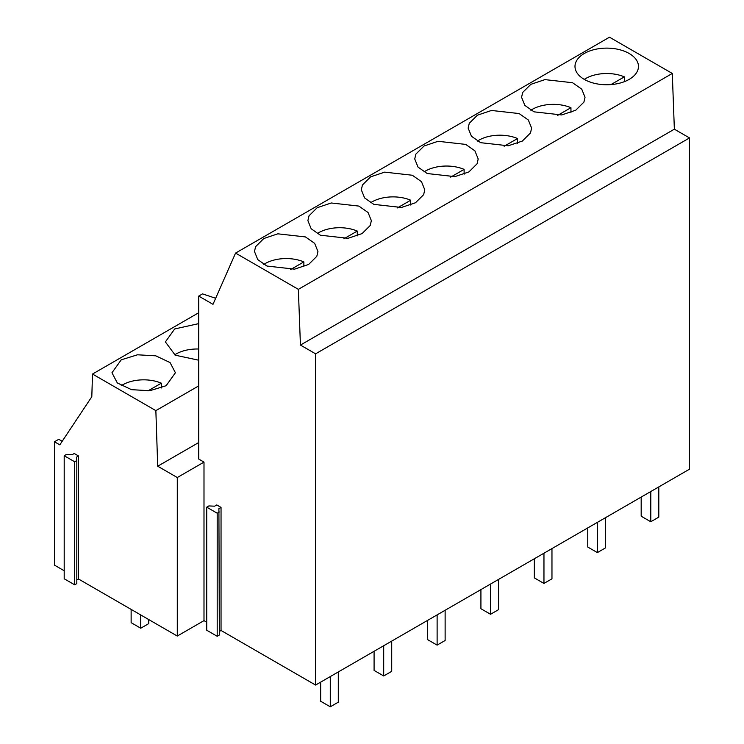 <?xml version="1.0" encoding="UTF-8"?>
<svg xmlns="http://www.w3.org/2000/svg" width="744" height="744" viewBox="0 0 744 744"><rect width="100%" height="100%" fill="white"/><g stroke="black" fill="none" stroke-linecap="round" stroke-linejoin="round"><path stroke-width="1.12" d="M198.713 312.731L92.507 374.046L155.859 410.623L198.713 385.885M121.253 359.808L111.972 372.753L117.31 382.937L131.548 389.679L149.879 390.721L166.126 385.708L175.407 372.753L170.069 362.579L155.831 355.837L137.5 354.795L121.253 359.808M198.713 323.621L174.673 328.96L165.391 341.914L175.249 355.195L198.713 360.208M689.521 137.928L689.521 469.166L315.586 685.057L315.586 353.819L689.521 137.928L674.362 129.177L672.297 73.461L609.494 37.2L235.56 253.09L298.363 289.351L672.297 73.461M221.042 507.408L218.903 508.645L219.331 635.032L217.192 636.269L206.72 630.224L206.72 507.166L208.859 505.929L214.625 506.18L216.764 504.944L221.042 507.408L221.042 630.466L315.586 685.057M221.042 630.466L219.331 631.451M78.52 455.97L76.381 457.197L76.809 460.536L74.67 461.764L64.198 455.719L66.337 454.491L72.103 454.733L74.242 453.496L78.52 455.97L78.52 579.027L177.286 636.046L203.995 620.626L206.72 622.198M78.52 579.027L76.809 580.013M76.809 460.536L76.809 583.594L74.67 584.821L64.198 578.776L64.198 455.719M92.507 374.046L91.81 396.729L59.818 444.866L54.479 441.778L54.479 565.142L64.198 570.76M629.154 79.394A31.732 18.321 0 0 0 638.454 66.439A31.732 18.321 0 0 0 618.869 49.513A31.732 18.321 0 0 0 584.291 53.484A31.732 18.321 0 0 0 574.991 66.439A31.732 18.321 0 0 0 594.577 83.365A31.732 18.321 0 0 0 629.154 79.394M155.859 410.623L157.709 466.218L198.713 442.55M54.479 441.778L58.748 439.313L62.189 441.294M157.709 466.218L177.286 477.527L203.995 462.108L198.713 459.048L198.713 296.084L202.517 293.889L215.667 298.27M298.363 289.351L300.427 345.067L674.362 129.177M300.427 345.067L315.586 353.819M477.071 163.801L478.197 158.965L474.904 150.837L465.707 144.401L438.086 141.295L424.034 146.01L415.859 154.129L414.733 158.965L418.026 167.093L427.223 173.529L454.844 176.635L468.906 171.92L477.071 163.801M423.652 194.64L424.778 189.804L421.485 181.675L412.288 175.24L384.667 172.134L370.614 176.849L362.449 184.968L361.314 189.804L364.607 197.932L373.804 204.368L401.425 207.474L415.487 202.759L423.652 194.64M544.924 79.617L530.872 84.332L522.697 92.442L521.572 97.287L524.864 105.406L534.062 111.842L561.683 114.948L575.735 110.233L583.91 102.123L585.035 97.278L581.743 89.159L572.545 82.724L544.924 79.617M491.505 110.456L477.453 115.171L469.278 123.281L468.153 128.126L471.445 136.245L480.643 142.681L508.264 145.787L522.325 141.072L530.491 132.962L531.616 128.117L528.324 119.998L519.126 113.562L491.505 110.456M348.006 238.312L362.068 233.597L370.233 225.488L371.358 220.643L368.066 212.524L358.868 206.088L331.247 202.982L317.195 207.697L309.03 215.807L307.895 220.652L311.187 228.771L320.385 235.206L348.006 238.312M277.828 233.821L263.776 238.536L255.611 246.645L254.476 251.491L257.768 259.609L266.966 266.045L294.587 269.151L308.648 264.436L316.814 256.327L317.939 251.481L314.647 243.362L305.449 236.927L277.828 233.821M198.713 296.084L212.998 304.333L235.56 253.09M177.286 477.527L177.286 636.046M203.995 620.626L203.995 462.108M74.67 584.821L74.67 461.764M217.192 636.269L217.192 513.211L206.72 507.166M219.331 511.974L217.192 513.211M610.964 84.593L624.374 76.855A29.844 17.233 0 0 0 585.621 78.557A29.844 17.233 0 0 0 584.282 79.394M624.374 81.663L624.374 76.855M557.544 115.441L570.955 107.694A29.844 17.233 0 0 0 532.202 109.405A29.844 17.233 0 0 0 530.863 110.233M570.955 112.502L570.955 107.694M504.125 146.28L517.536 138.533A29.844 17.233 0 0 0 478.783 140.244A29.844 17.233 0 0 0 477.443 141.072M517.536 143.341L517.536 138.533M450.706 177.119L464.117 169.372A29.844 17.233 0 0 0 425.363 171.083A29.844 17.233 0 0 0 424.024 171.911M464.117 174.18L464.117 169.372M397.287 207.957L410.697 200.22A29.844 17.233 0 0 0 371.944 201.922A29.844 17.233 0 0 0 370.605 202.749M410.697 205.028L410.697 200.22M198.713 349.02A29.844 17.233 0 0 0 176.002 354.032A29.844 17.233 0 0 0 174.663 354.86M343.868 238.805L357.278 231.059A29.844 17.233 0 0 0 318.525 232.77A29.844 17.233 0 0 0 317.186 233.588M357.278 235.867L357.278 231.059M147.935 390.907L161.336 383.169A29.844 17.233 0 0 0 122.583 384.881A29.844 17.233 0 0 0 121.244 385.708M161.336 387.977L161.336 383.169M290.448 269.644L303.859 261.897A29.844 17.233 0 0 0 265.106 263.608A29.844 17.233 0 0 0 263.767 264.436M303.859 266.705L303.859 261.897M658.803 486.901L658.803 517.126L650.795 521.758L650.795 491.533M650.795 521.758L641.179 516.206L641.179 497.076M605.384 517.74L605.384 547.965L597.376 552.597L597.376 522.372M597.376 552.597L587.76 547.045L587.76 527.924M551.964 548.588L551.964 578.813L543.957 583.436L543.957 553.211M543.957 583.436L534.341 577.883L534.341 558.763M498.545 579.427L498.545 609.652L490.538 614.274L490.538 584.049M490.538 614.274L480.922 608.722L480.922 589.601M445.126 610.266L445.126 640.491L437.119 645.122L437.119 614.897M437.119 645.122L427.502 639.57L427.502 620.44M391.716 641.105L391.716 671.33L383.699 675.961L383.699 645.736M383.699 675.961L374.083 670.409L374.083 651.288M148.763 619.585L148.763 623.593L140.746 628.215L140.746 614.953M140.746 628.215L131.13 622.663L131.13 609.401M338.297 671.953L338.297 702.178L330.28 706.8L330.28 676.575M330.28 706.8L320.664 701.248L320.664 682.127"/></g></svg>
